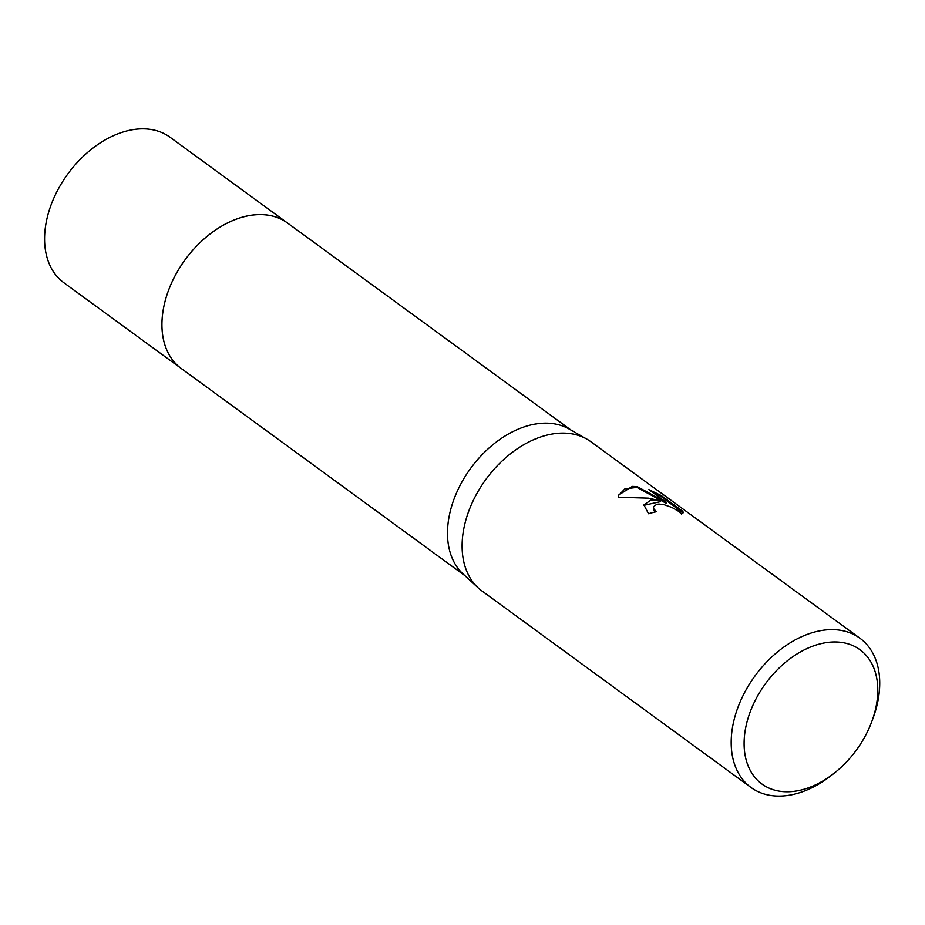 <?xml version="1.0" encoding="UTF-8"?>
<svg xmlns="http://www.w3.org/2000/svg" width="925" height="925" viewBox="0 0 925 925"><rect width="100%" height="100%" fill="white"/><g stroke="black" fill="none" stroke-linecap="round" stroke-linejoin="round"><path stroke-width="1.39" d="M181.936 368.983A90.083 60.969 -53.9 0 1 181.219 368.474A90.072 60.969 -53.9 0 1 173.357 279.2A90.072 60.969 -53.9 0 1 256.838 214.692A90.072 60.969 -53.9 0 1 287.478 222.994A90.083 60.969 -53.9 0 1 288.184 223.515M181.728 368.832A90.072 60.969 -53.9 0 1 173.148 279.604A90.072 60.969 -53.9 0 1 256.826 214.681A90.072 60.969 -53.9 0 1 287.976 223.353M833.471 773.774L830.477 776.087A92.384 62.53 -53.9 0 1 782.411 795.974A92.384 62.53 -53.9 0 1 750.973 787.452L481.89 590.925A92.384 62.53 -53.9 0 1 478.179 587.884L463.159 574.055A90.072 60.969 -53.9 0 1 460.442 484.723A90.072 60.969 -53.9 0 1 542.385 423.245A90.072 60.969 -53.9 0 1 569.106 429.015L586.843 439.121A92.384 62.53 -53.9 0 1 590.867 441.722L859.949 638.25A92.384 62.53 -53.9 0 1 873.304 717.453L872.009 721.003A83.146 56.275 -53.9 0 1 833.471 773.774A83.146 56.275 -53.9 0 1 790.204 791.673A83.146 56.275 -53.9 0 1 747.388 720.517A83.146 56.275 -53.9 0 1 831.691 642.054A83.146 56.275 -53.9 0 1 872.009 721.003M478.179 587.884A92.384 62.53 -53.9 0 1 475.392 496.251A92.384 62.53 -53.9 0 1 559.428 433.201A92.384 62.53 -53.9 0 1 586.843 439.121M650.957 500.043L660.612 500.83L648.356 498.147L618.293 497.234L618.628 495.06L632.272 486.4L637.152 486.596L666.428 502.448L648.864 489.626L661.259 495.557L682.916 511.375L683.147 512.647L681.436 514.023L678.638 511.352L671.932 507.467L663.907 504.634L659.005 504.056L656.773 504.298L653.489 506.738L653.64 508.611L656.38 511.756A92.384 62.53 126.1 0 0 648.529 513.757L643.904 504.923L650.957 500.043M750.973 787.452A92.384 62.53 -53.9 0 1 742.891 695.901A92.384 62.53 -53.9 0 1 828.511 629.728A92.384 62.53 -53.9 0 1 859.949 638.25M655.351 511.964L653.408 509.444L653.489 506.738M682.951 513.063L661.017 496.424L661.259 495.557M682.673 512.253L682.916 511.375M643.812 505.351L660.381 501.674L660.612 500.83M661.017 496.424L651.813 491.776M666.428 502.448L666.185 503.292L636.932 487.429L624.895 488.828L618.524 495.499M636.932 487.429L637.152 486.596M287.478 222.983A90.083 60.969 -53.9 0 0 165.494 299.688A90.083 60.969 -53.9 0 0 181.219 368.474L63.871 282.749A90.072 60.969 -53.9 0 1 48.146 213.976A90.072 60.969 -53.9 0 1 170.119 137.282L571.141 430.171M181.231 368.474L464.893 575.651"/></g></svg>
